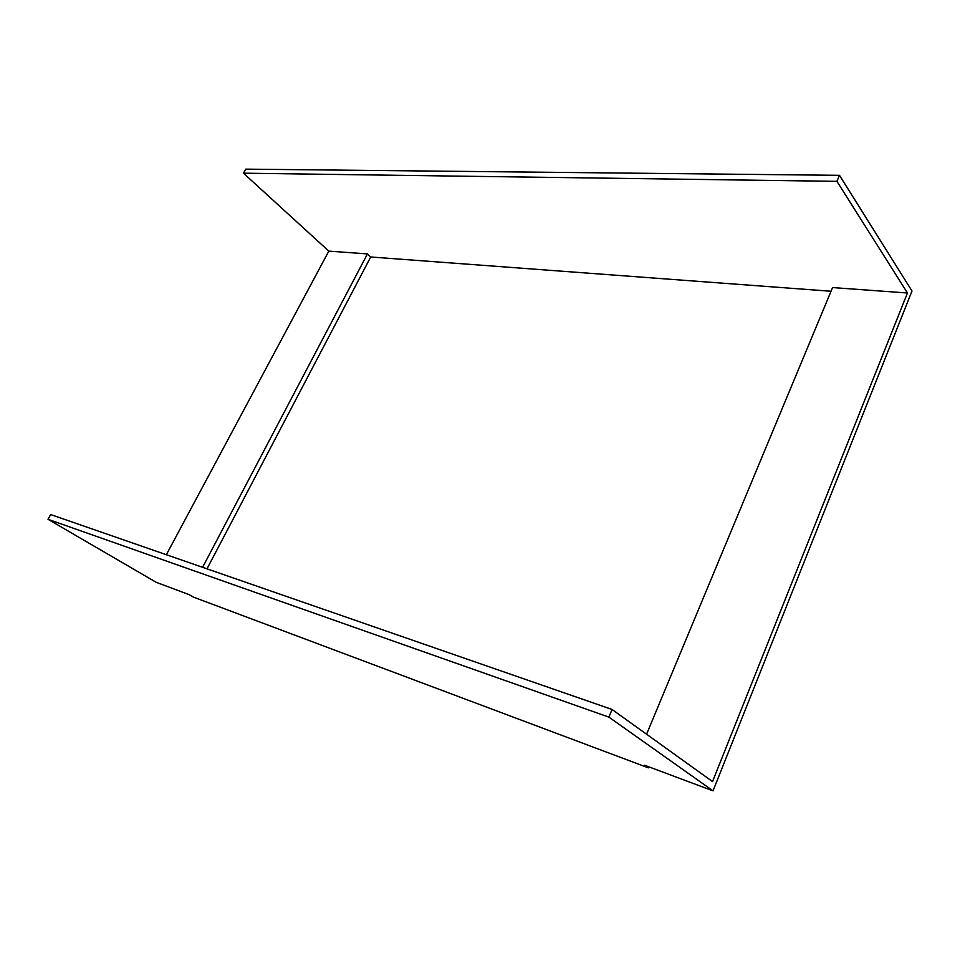 <?xml version="1.0" encoding="UTF-8"?>
<svg xmlns="http://www.w3.org/2000/svg" width="960" height="960" viewBox="0 0 960 960"><rect width="100%" height="100%" fill="white"/><g stroke="black" fill="none" stroke-linecap="round" stroke-linejoin="round"><path stroke-width="1.44" d="M831.036 291.252L370.704 256.98L367.44 253.92L328.812 251.124L166.344 554.724M328.812 251.124L243.468 173.184L836.916 181.344L907.452 292.992L712.536 781.584L612.084 709.476L608.844 717.096L713.016 790.86L644.628 765.252L648.42 767.844L193.212 597.024L189.228 594.684L156.18 582.3L48 519.288L608.844 717.096M713.016 790.86L912 291.012L839.484 175.32L245.76 169.14L243.468 173.184M612.084 709.476L50.676 514.56L48 519.288M839.484 175.32L836.916 181.344M648.84 766.824L648.42 767.844M907.452 292.992L832.572 287.568L646.572 734.232M370.704 256.98L207.012 568.836M367.44 253.92L202.596 567.312"/></g></svg>
